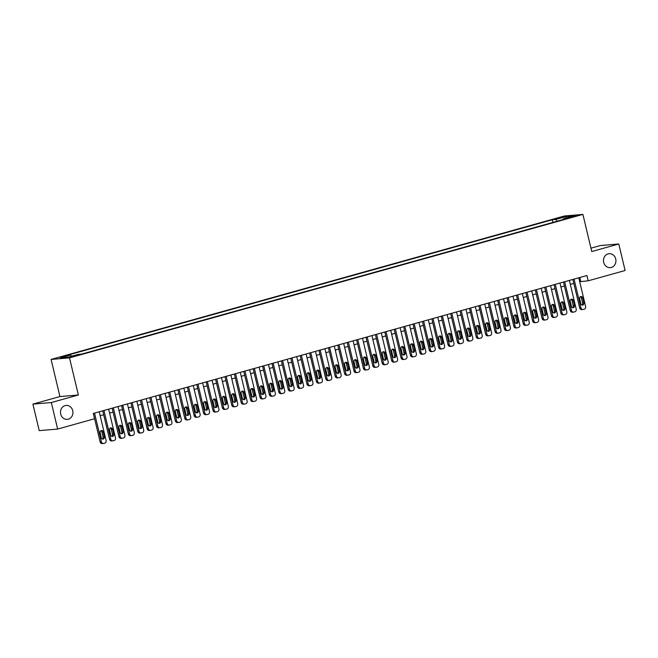 <?xml version="1.0" encoding="UTF-8"?>
<svg xmlns="http://www.w3.org/2000/svg" width="658" height="658" viewBox="0 0 658 658"><rect width="100%" height="100%" fill="white"/><g stroke="black" fill="none" stroke-linecap="round" stroke-linejoin="round"><path stroke-width="0.99" d="M72.734 410.715A6.999 6.226 -94.8 0 1 67.305 419.368A6.999 6.226 -94.8 0 1 60.692 414.079A6.999 6.226 -94.8 0 1 66.121 405.418A6.999 6.226 -94.8 0 1 72.734 410.715M615.732 258.981A6.999 6.226 -94.8 0 1 610.311 267.633A6.999 6.226 -94.8 0 1 603.699 262.345A6.999 6.226 -94.8 0 1 609.127 253.684A6.999 6.226 -94.8 0 1 615.732 258.981M75.793 355.871L70.793 356.817L75.793 355.871M32.9 404.111L51.332 402.548L78.36 394.997L59.936 396.56L32.9 404.111L39.217 430.628L57.649 429.074L94.555 418.759L93.288 413.454L586.928 275.513L588.194 280.818L625.1 270.504L618.783 243.986L600.351 245.549L590.95 248.173M59.936 396.56L51.085 359.433L564.474 215.972L582.906 214.409L69.518 357.87L51.085 359.433M572.032 216.597L568.208 217.831L576.877 215.676L572.032 216.597L572.164 217.148M557.112 221.236L555.796 219.451L552.309 219.747L67.132 355.328L70.62 355.032L60.281 357.919L67.848 357.278L78.195 354.391L81.682 354.094L566.859 218.514L563.371 218.81L563.207 219.533M555.796 219.451L566.143 216.564L573.71 215.923L563.371 218.81M51.332 402.548L57.649 429.074M78.36 394.997L69.518 357.87M582.906 214.409L591.748 251.537L618.783 243.986M579.714 281.731L588.194 280.818M100.18 415.733L103.684 414.754M109.582 413.101L113.094 412.122M118.983 410.477L122.495 409.498M128.384 407.845L131.896 406.866M137.785 405.221L141.297 404.242M147.195 402.597L150.698 401.61M156.596 399.965L160.1 398.987M165.997 397.342L169.509 396.355M175.398 394.71L178.91 393.731M184.799 392.086L188.311 391.107M194.2 389.454L197.713 388.475M203.61 386.83L207.114 385.851M213.011 384.198L216.523 383.219M222.412 381.574L225.924 380.595M231.813 378.95L235.325 377.963M241.215 376.318L244.727 375.34M250.624 373.695L254.128 372.708M260.025 371.063L263.529 370.084M269.426 368.439L272.938 367.46M278.827 365.807L282.34 364.828M288.229 363.183L291.741 362.204M297.63 360.559L301.142 359.572M307.039 357.927L310.543 356.949M316.44 355.304L319.952 354.317M325.842 352.672L329.354 351.693M335.243 350.048L338.755 349.061M344.644 347.416L348.156 346.437M354.053 344.792L357.557 343.813M363.455 342.16L366.967 341.181M372.856 339.536L376.368 338.557M382.257 336.912L385.769 335.925M391.658 334.28L395.17 333.302M401.059 331.657L404.571 330.67M410.469 329.025L413.972 328.046M419.87 326.401L423.382 325.414M429.271 323.769L432.783 322.79M438.672 321.145L442.184 320.166M448.073 318.513L451.585 317.534M457.483 315.889L460.987 314.911M466.884 313.266L470.396 312.279M476.285 310.634L479.797 309.655M485.686 308.01L489.198 307.023M495.087 305.378L498.6 304.399M504.489 302.754L508.001 301.767M513.898 300.122L517.402 299.143M523.299 297.498L526.811 296.519M532.7 294.866L536.212 293.887M542.102 292.242L545.614 291.264M551.503 289.619L555.015 288.632M560.912 286.987L564.416 286.008M570.313 284.363L573.825 283.376M579.78 277.512L580.726 281.451M552.942 222.404L552.309 219.747M70.62 355.032L71.525 356.249M565.913 218.102L566.143 216.564M578.777 277.791L585.62 306.521A2.188 1.949 85.2 0 1 584.246 309.161L583.301 309.424A2.188 1.949 85.2 0 1 580.915 307.829L574.072 279.107M572.879 279.436L579.673 307.936L580.915 307.829M583.86 302.935A1.752 1.555 -94.8 0 1 580.85 303.774L579.64 298.683A1.752 1.555 -94.8 0 1 582.651 297.844L583.86 302.935L582.618 303.042A1.752 1.555 -94.8 0 1 581.869 305.008M580.389 296.717A1.752 1.555 -94.8 0 1 581.401 297.951L582.618 303.042M582.98 309.482L581.738 309.589A2.188 1.949 -94.8 0 1 579.673 307.936M569.376 280.423L576.219 309.145A2.188 1.949 85.2 0 1 574.837 311.793L573.899 312.056A2.188 1.949 85.2 0 1 571.514 310.461L564.671 281.731M563.478 282.068L570.272 310.568L571.514 310.461M574.459 305.559A1.752 1.555 -94.8 0 1 571.448 306.406L570.239 301.315A1.752 1.555 -94.8 0 1 573.25 300.467L574.459 305.559L573.217 305.666A1.752 1.555 -94.8 0 1 572.468 307.631M570.988 299.349A1.752 1.555 -94.8 0 1 571.999 300.574L573.217 305.666M573.579 312.114L572.337 312.221A2.188 1.949 -94.8 0 1 570.272 310.568M559.966 283.047L566.809 311.769A2.188 1.949 85.2 0 1 565.436 314.417L564.498 314.68A2.188 1.949 85.2 0 1 562.113 313.085L555.27 284.363M554.077 284.692L560.863 313.192L562.113 313.085M565.058 308.191A1.752 1.555 -94.8 0 1 562.047 309.03L560.838 303.938A1.752 1.555 -94.8 0 1 563.84 303.099L565.058 308.191L563.816 308.298A1.752 1.555 -94.8 0 1 563.067 310.263M561.578 301.973A1.752 1.555 -94.8 0 1 562.598 303.206L563.816 308.298M564.177 314.738L562.935 314.845A2.188 1.949 -94.8 0 1 560.863 313.192M550.565 285.671L557.408 314.401A2.188 1.949 85.2 0 1 556.035 317.049L555.097 317.312A2.188 1.949 85.2 0 1 552.712 315.717L545.869 286.987M544.676 287.324L551.462 315.815L552.712 315.717M555.656 310.815A1.752 1.555 -94.8 0 1 552.646 311.662L551.429 306.562A1.752 1.555 -94.8 0 1 554.439 305.723L555.656 310.815L554.406 310.921A1.752 1.555 -94.8 0 1 553.666 312.887M552.177 304.605A1.752 1.555 -94.8 0 1 553.197 305.83L554.406 310.921M554.776 317.37L553.526 317.477A2.188 1.949 -94.8 0 1 551.462 315.815M541.164 288.303L548.007 317.024A2.188 1.949 85.2 0 1 546.634 319.673L545.696 319.936A2.188 1.949 85.2 0 1 543.302 318.34L536.459 289.619M535.275 289.948L542.06 318.447L543.302 318.34M546.255 313.447A1.752 1.555 -94.8 0 1 543.245 314.285L542.028 309.194A1.752 1.555 -94.8 0 1 545.038 308.355L546.255 313.447L545.005 313.553A1.752 1.555 -94.8 0 1 544.256 315.511M542.776 307.228A1.752 1.555 -94.8 0 1 543.796 308.462L545.005 313.553M545.375 319.994L544.125 320.101A2.188 1.949 -94.8 0 1 542.06 318.447M531.763 290.926L538.606 319.656A2.188 1.949 85.2 0 1 537.232 322.305L536.286 322.568A2.188 1.949 85.2 0 1 533.901 320.964L527.058 292.242M525.865 292.58L532.659 321.071L533.901 320.964M536.846 316.07A1.752 1.555 -94.8 0 1 533.844 316.909L532.626 311.818A1.752 1.555 -94.8 0 1 535.637 310.979L536.846 316.07L535.604 316.177A1.752 1.555 -94.8 0 1 534.855 318.143M533.375 309.86A1.752 1.555 -94.8 0 1 534.395 311.086L535.604 316.177M535.966 322.626L534.724 322.724A2.188 1.949 -94.8 0 1 532.659 321.071M522.362 293.558L529.205 322.28A2.188 1.949 85.2 0 1 527.831 324.929L526.885 325.192A2.188 1.949 85.2 0 1 524.5 323.596L517.657 294.874M516.464 295.203L523.258 323.703L524.5 323.596M527.445 318.702A1.752 1.555 -94.8 0 1 524.434 319.541L523.225 314.45A1.752 1.555 -94.8 0 1 526.236 313.611L527.445 318.702L526.203 318.801A1.752 1.555 -94.8 0 1 525.454 320.767M523.974 312.484A1.752 1.555 -94.8 0 1 524.985 313.71L526.203 318.801M526.565 325.249L525.323 325.356A2.188 1.949 -94.8 0 1 523.258 323.703M512.96 296.182L519.804 324.912A2.188 1.949 85.2 0 1 518.422 327.552L517.484 327.816A2.188 1.949 85.2 0 1 515.099 326.22L508.256 297.498M507.063 297.827L513.857 326.327L515.099 326.22M518.043 321.326A1.752 1.555 -94.8 0 1 515.033 322.165L513.824 317.074A1.752 1.555 -94.8 0 1 516.834 316.235L518.043 321.326L516.801 321.433A1.752 1.555 -94.8 0 1 516.053 323.399M514.564 315.108A1.752 1.555 -94.8 0 1 515.584 316.342L516.801 321.433M517.163 327.873L515.921 327.98A2.188 1.949 -94.8 0 1 513.857 326.327M503.551 298.814L510.394 327.536A2.188 1.949 85.2 0 1 509.021 330.184L508.083 330.448A2.188 1.949 85.2 0 1 505.698 328.852L498.854 300.122M497.662 300.459L504.447 328.959L505.698 328.852M508.642 323.958A1.752 1.555 -94.8 0 1 505.632 324.797L504.423 319.706A1.752 1.555 -94.8 0 1 507.425 318.859L508.642 323.958L507.392 324.057A1.752 1.555 -94.8 0 1 506.652 326.023M505.163 317.74A1.752 1.555 -94.8 0 1 506.183 318.966L507.392 324.057M507.762 330.505L506.512 330.612A2.188 1.949 -94.8 0 1 504.447 328.959M494.15 301.438L500.993 330.168A2.188 1.949 85.2 0 1 499.619 332.808L498.682 333.071A2.188 1.949 85.2 0 1 496.296 331.476L489.453 302.754M488.261 303.083L495.046 331.583L496.296 331.476M499.241 326.582A1.752 1.555 -94.8 0 1 496.231 327.421L495.013 322.33A1.752 1.555 -94.8 0 1 498.024 321.491L499.241 326.582L497.991 326.689A1.752 1.555 -94.8 0 1 497.251 328.655M495.762 320.364A1.752 1.555 -94.8 0 1 496.782 321.598L497.991 326.689M498.361 333.129L497.111 333.236A2.188 1.949 -94.8 0 1 495.046 331.583M484.749 304.07L491.592 332.792A2.188 1.949 85.2 0 1 490.218 335.44L489.272 335.703A2.188 1.949 85.2 0 1 486.887 334.108L480.044 305.378M478.86 305.715L485.645 334.215L486.887 334.108M489.832 329.206A1.752 1.555 -94.8 0 1 486.83 330.053L485.612 324.962A1.752 1.555 -94.8 0 1 488.623 324.114L489.832 329.206L488.59 329.313A1.752 1.555 -94.8 0 1 487.841 331.278M486.361 322.996A1.752 1.555 -94.8 0 1 487.381 324.221L488.59 329.313M488.952 335.761L487.71 335.868A2.188 1.949 -94.8 0 1 485.645 334.215M475.347 306.694L482.191 335.416A2.188 1.949 85.2 0 1 480.817 338.064L479.871 338.327A2.188 1.949 85.2 0 1 477.486 336.731L470.643 308.01M469.45 308.339L476.244 336.838L477.486 336.731M480.43 331.838A1.752 1.555 -94.8 0 1 477.42 332.677L476.211 327.585A1.752 1.555 -94.8 0 1 479.221 326.746L480.43 331.838L479.189 331.945A1.752 1.555 -94.8 0 1 478.44 333.91M476.96 325.62A1.752 1.555 -94.8 0 1 477.971 326.853L479.189 331.945M479.55 338.385L478.308 338.492A2.188 1.949 -94.8 0 1 476.244 336.838M465.946 309.318L472.789 338.048A2.188 1.949 85.2 0 1 471.408 340.696L470.47 340.959A2.188 1.949 85.2 0 1 468.085 339.364L461.242 310.634M460.049 310.971L466.843 339.462L468.085 339.364M471.029 334.461A1.752 1.555 -94.8 0 1 468.019 335.309L466.81 330.209A1.752 1.555 -94.8 0 1 469.82 329.37L471.029 334.461L469.787 334.568A1.752 1.555 -94.8 0 1 469.039 336.534M467.558 328.252A1.752 1.555 -94.8 0 1 468.57 329.477L469.787 334.568M470.149 341.017L468.907 341.124A2.188 1.949 -94.8 0 1 466.843 339.462M456.537 311.95L463.38 340.671A2.188 1.949 85.2 0 1 462.006 343.32L461.069 343.583A2.188 1.949 85.2 0 1 458.684 341.987L451.84 313.266M450.648 313.595L457.433 342.094L458.684 341.987M461.628 337.093A1.752 1.555 -94.8 0 1 458.618 337.932L457.409 332.841A1.752 1.555 -94.8 0 1 460.411 332.002L461.628 337.093L460.386 337.2A1.752 1.555 -94.8 0 1 459.638 339.158M458.149 330.875A1.752 1.555 -94.8 0 1 459.169 332.109L460.386 337.2M460.748 343.641L459.506 343.747A2.188 1.949 -94.8 0 1 457.433 342.094M447.136 314.573L453.979 343.303A2.188 1.949 85.2 0 1 452.605 345.952L451.668 346.215A2.188 1.949 85.2 0 1 449.282 344.611L442.439 315.889M441.247 316.227L448.032 344.718L449.282 344.611M452.227 339.717A1.752 1.555 -94.8 0 1 449.217 340.556L447.999 335.465A1.752 1.555 -94.8 0 1 451.01 334.626L452.227 339.717L450.977 339.824A1.752 1.555 -94.8 0 1 450.236 341.79M448.748 333.499A1.752 1.555 -94.8 0 1 449.768 334.733L450.977 339.824M451.347 346.272L450.097 346.371A2.188 1.949 -94.8 0 1 448.032 344.718M437.735 317.205L444.578 345.927A2.188 1.949 85.2 0 1 443.204 348.576L442.266 348.839A2.188 1.949 85.2 0 1 439.873 347.243L433.03 318.521M431.845 318.85L438.631 347.35L439.873 347.243M442.826 342.349A1.752 1.555 -94.8 0 1 439.815 343.188L438.598 338.097A1.752 1.555 -94.8 0 1 441.608 337.258L442.826 342.349L441.576 342.448A1.752 1.555 -94.8 0 1 440.827 344.414M439.347 336.131A1.752 1.555 -94.8 0 1 440.366 337.357L441.576 342.448M441.946 348.896L440.695 349.003A2.188 1.949 -94.8 0 1 438.631 347.35M428.333 319.829L435.177 348.559A2.188 1.949 85.2 0 1 433.803 351.199L432.857 351.462A2.188 1.949 85.2 0 1 430.472 349.867L423.629 321.145M422.436 321.474L429.23 349.974L430.472 349.867M433.416 344.973A1.752 1.555 -94.8 0 1 430.414 345.812L429.197 340.721A1.752 1.555 -94.8 0 1 432.207 339.882L433.416 344.973L432.174 345.08A1.752 1.555 -94.8 0 1 431.426 347.046M429.945 338.755A1.752 1.555 -94.8 0 1 430.965 339.989L432.174 345.08M432.536 351.52L431.294 351.627A2.188 1.949 -94.8 0 1 429.23 349.974M418.932 322.461L425.775 351.183A2.188 1.949 85.2 0 1 424.402 353.831L423.456 354.094A2.188 1.949 85.2 0 1 421.071 352.499L414.227 323.769M413.035 324.106L419.829 352.606L421.071 352.499M424.015 347.605A1.752 1.555 -94.8 0 1 421.005 348.444L419.796 343.353A1.752 1.555 -94.8 0 1 422.806 342.505L424.015 347.605L422.773 347.704A1.752 1.555 -94.8 0 1 422.025 349.669M420.544 341.387A1.752 1.555 -94.8 0 1 421.556 342.612L422.773 347.704M423.135 354.152L421.893 354.259A2.188 1.949 -94.8 0 1 419.829 352.606M409.531 325.085L416.374 353.815A2.188 1.949 85.2 0 1 414.992 356.455L414.055 356.718A2.188 1.949 85.2 0 1 411.669 355.123L404.826 326.401M403.634 326.73L410.428 355.23L411.669 355.123M414.614 350.229A1.752 1.555 -94.8 0 1 411.604 351.068L410.395 345.976A1.752 1.555 -94.8 0 1 413.405 345.137L414.614 350.229L413.372 350.336A1.752 1.555 -94.8 0 1 412.624 352.301M411.135 344.011A1.752 1.555 -94.8 0 1 412.155 345.244L413.372 350.336M413.734 356.776L412.492 356.883A2.188 1.949 -94.8 0 1 410.428 355.23M400.122 327.717L406.965 356.439A2.188 1.949 85.2 0 1 405.591 359.087L404.654 359.35A2.188 1.949 85.2 0 1 402.268 357.755L395.425 329.025M394.232 329.362L401.018 357.862L402.268 357.755M405.213 352.853A1.752 1.555 -94.8 0 1 402.202 353.7L400.993 348.608A1.752 1.555 -94.8 0 1 403.996 347.761L405.213 352.853L403.963 352.959A1.752 1.555 -94.8 0 1 403.222 354.925M401.734 346.643A1.752 1.555 -94.8 0 1 402.754 347.868L403.963 352.959M404.333 359.408L403.083 359.515A2.188 1.949 -94.8 0 1 401.018 357.862M390.72 330.341L397.564 359.062A2.188 1.949 85.2 0 1 396.19 361.711L395.252 361.974A2.188 1.949 85.2 0 1 392.867 360.378L386.024 331.657M384.831 331.986L391.617 360.485L392.867 360.378M395.812 355.484A1.752 1.555 -94.8 0 1 392.801 356.323L391.584 351.232A1.752 1.555 -94.8 0 1 394.594 350.393L395.812 355.484L394.561 355.591A1.752 1.555 -94.8 0 1 393.821 357.557M392.332 349.266A1.752 1.555 -94.8 0 1 393.352 350.5L394.561 355.591M394.932 362.032L393.681 362.139A2.188 1.949 -94.8 0 1 391.617 360.485M381.319 332.964L388.162 361.694A2.188 1.949 85.2 0 1 386.789 364.343L385.843 364.606A2.188 1.949 85.2 0 1 383.458 363.01L376.615 334.28M375.43 334.618L382.216 363.109L383.458 363.01M386.402 358.108A1.752 1.555 -94.8 0 1 383.4 358.955L382.183 353.856A1.752 1.555 -94.8 0 1 385.193 353.017L386.402 358.108L385.16 358.215A1.752 1.555 -94.8 0 1 384.412 360.181M382.931 351.898A1.752 1.555 -94.8 0 1 383.951 353.124L385.16 358.215M385.522 364.664L384.28 364.762A2.188 1.949 -94.8 0 1 382.216 363.109M371.918 335.596L378.761 364.318A2.188 1.949 85.2 0 1 377.388 366.967L376.442 367.23A2.188 1.949 85.2 0 1 374.057 365.634L367.213 336.912M366.021 337.241L372.815 365.741L374.057 365.634M377.001 360.74A1.752 1.555 -94.8 0 1 373.991 361.579L372.782 356.488A1.752 1.555 -94.8 0 1 375.792 355.649L377.001 360.74L375.759 360.847A1.752 1.555 -94.8 0 1 375.011 362.805M373.53 354.522A1.752 1.555 -94.8 0 1 374.542 355.756L375.759 360.847M376.121 367.287L374.879 367.394A2.188 1.949 -94.8 0 1 372.815 365.741M362.517 338.22L369.36 366.95A2.188 1.949 85.2 0 1 367.978 369.599L367.041 369.862A2.188 1.949 85.2 0 1 364.655 368.258L357.812 339.536M356.62 339.873L363.413 368.365L364.655 368.258M367.6 363.364A1.752 1.555 -94.8 0 1 364.59 364.203L363.381 359.112A1.752 1.555 -94.8 0 1 366.391 358.273L367.6 363.364L366.358 363.471A1.752 1.555 -94.8 0 1 365.609 365.437M364.129 357.146A1.752 1.555 -94.8 0 1 365.141 358.38L366.358 363.471M366.72 369.919L365.478 370.018A2.188 1.949 -94.8 0 1 363.413 368.365M353.107 340.852L359.951 369.574A2.188 1.949 85.2 0 1 358.577 372.222L357.639 372.486A2.188 1.949 85.2 0 1 355.254 370.89L348.411 342.168M347.218 342.497L354.004 370.997L355.254 370.89M358.199 365.996A1.752 1.555 -94.8 0 1 355.188 366.835L353.979 361.744A1.752 1.555 -94.8 0 1 356.981 360.905L358.199 365.996L356.957 366.095A1.752 1.555 -94.8 0 1 356.208 368.061M354.72 359.778A1.752 1.555 -94.8 0 1 355.739 361.003L356.957 366.095M357.319 372.543L356.077 372.65A2.188 1.949 -94.8 0 1 354.004 370.997M343.706 343.476L350.549 372.206A2.188 1.949 85.2 0 1 349.176 374.846L348.238 375.109A2.188 1.949 85.2 0 1 345.853 373.514L339.01 344.792M337.817 345.121L344.603 373.621L345.853 373.514M348.798 368.62A1.752 1.555 -94.8 0 1 345.787 369.459L344.57 364.368A1.752 1.555 -94.8 0 1 347.58 363.529L348.798 368.62L347.547 368.727A1.752 1.555 -94.8 0 1 346.807 370.693M345.318 362.402A1.752 1.555 -94.8 0 1 346.338 363.635L347.547 368.727M347.918 375.167L346.667 375.274A2.188 1.949 -94.8 0 1 344.603 373.621M334.305 346.108L341.148 374.83A2.188 1.949 85.2 0 1 339.775 377.478L338.837 377.741A2.188 1.949 85.2 0 1 336.444 376.146L329.6 347.416M328.416 347.753L335.202 376.253L336.444 376.146M339.396 371.252A1.752 1.555 -94.8 0 1 336.386 372.091L335.169 367A1.752 1.555 -94.8 0 1 338.179 366.152L339.396 371.252L338.146 371.351A1.752 1.555 -94.8 0 1 337.398 373.316M335.917 365.034A1.752 1.555 -94.8 0 1 336.937 366.259L338.146 371.351M338.516 377.799L337.266 377.906A2.188 1.949 -94.8 0 1 335.202 376.253M324.904 348.732L331.747 377.453A2.188 1.949 85.2 0 1 330.374 380.102L329.428 380.365A2.188 1.949 85.2 0 1 327.042 378.769L320.199 350.048M319.007 350.377L325.8 378.876L327.042 378.769M329.987 373.876A1.752 1.555 -94.8 0 1 326.985 374.715L325.768 369.623A1.752 1.555 -94.8 0 1 328.778 368.784L329.987 373.876L328.745 373.983A1.752 1.555 -94.8 0 1 327.997 375.948M326.516 367.658A1.752 1.555 -94.8 0 1 327.528 368.891L328.745 373.983M329.107 380.423L327.865 380.53A2.188 1.949 -94.8 0 1 325.8 378.876M315.503 351.364L322.346 380.085A2.188 1.949 85.2 0 1 320.972 382.734L320.027 382.997A2.188 1.949 85.2 0 1 317.641 381.401L310.798 352.672M309.605 353.009L316.399 381.5L317.641 381.401M320.586 376.499A1.752 1.555 -94.8 0 1 317.575 377.347L316.366 372.255A1.752 1.555 -94.8 0 1 319.377 371.408L320.586 376.499L319.344 376.606A1.752 1.555 -94.8 0 1 318.595 378.572M317.115 370.289A1.752 1.555 -94.8 0 1 318.127 371.515L319.344 376.606M319.706 383.055L318.464 383.162A2.188 1.949 -94.8 0 1 316.399 381.5M306.102 353.988L312.945 382.709A2.188 1.949 85.2 0 1 311.563 385.358L310.625 385.621A2.188 1.949 85.2 0 1 308.24 384.025L301.397 355.304M300.204 355.633L306.998 384.132L308.24 384.025M311.185 379.131A1.752 1.555 -94.8 0 1 308.174 379.97L306.965 374.879A1.752 1.555 -94.8 0 1 309.976 374.04L311.185 379.131L309.943 379.238A1.752 1.555 -94.8 0 1 309.194 381.204M307.705 372.913A1.752 1.555 -94.8 0 1 308.725 374.147L309.943 379.238M310.305 385.678L309.063 385.785A2.188 1.949 -94.8 0 1 306.998 384.132M296.692 356.611L303.535 385.341A2.188 1.949 85.2 0 1 302.162 387.99L301.224 388.253A2.188 1.949 85.2 0 1 298.839 386.657L291.996 357.927M290.803 358.265L297.589 386.756L298.839 386.657M301.783 381.755A1.752 1.555 -94.8 0 1 298.773 382.594L297.564 377.503A1.752 1.555 -94.8 0 1 300.566 376.664L301.783 381.755L300.533 381.862A1.752 1.555 -94.8 0 1 299.793 383.828M298.304 375.545A1.752 1.555 -94.8 0 1 299.324 376.771L300.533 381.862M300.903 388.31L299.653 388.409A2.188 1.949 -94.8 0 1 297.589 386.756M287.291 359.243L294.134 387.965A2.188 1.949 85.2 0 1 292.761 390.613L291.823 390.877A2.188 1.949 85.2 0 1 289.438 389.281L282.595 360.559M281.402 360.888L288.188 389.388L289.438 389.281M292.382 384.387A1.752 1.555 -94.8 0 1 289.372 385.226L288.155 380.135A1.752 1.555 -94.8 0 1 291.165 379.296L292.382 384.387L291.132 384.494A1.752 1.555 -94.8 0 1 290.384 386.452M288.903 378.169A1.752 1.555 -94.8 0 1 289.923 379.395L291.132 384.494M291.502 390.934L290.252 391.041A2.188 1.949 -94.8 0 1 288.188 389.388M277.89 361.867L284.733 390.597A2.188 1.949 85.2 0 1 283.359 393.245L282.414 393.5A2.188 1.949 85.2 0 1 280.028 391.905L273.185 363.183M272.001 363.52L278.786 392.012L280.028 391.905M282.973 387.011A1.752 1.555 -94.8 0 1 279.971 387.85L278.753 382.759A1.752 1.555 -94.8 0 1 281.764 381.92L282.973 387.011L281.731 387.118A1.752 1.555 -94.8 0 1 280.982 389.084M279.502 380.793A1.752 1.555 -94.8 0 1 280.522 382.027L281.731 387.118M282.093 393.566L280.851 393.665A2.188 1.949 -94.8 0 1 278.786 392.012M268.489 364.499L275.332 393.221A2.188 1.949 85.2 0 1 273.958 395.869L273.012 396.132A2.188 1.949 85.2 0 1 270.627 394.537L263.784 365.815M262.591 366.144L269.385 394.644L270.627 394.537M273.572 389.643A1.752 1.555 -94.8 0 1 270.561 390.482L269.352 385.391A1.752 1.555 -94.8 0 1 272.363 384.552L273.572 389.643L272.33 389.742A1.752 1.555 -94.8 0 1 271.581 391.707M270.101 383.425A1.752 1.555 -94.8 0 1 271.112 384.65L272.33 389.742M272.692 396.19L271.45 396.297A2.188 1.949 -94.8 0 1 269.385 394.644M259.087 367.123L265.931 395.853A2.188 1.949 85.2 0 1 264.549 398.493L263.611 398.756A2.188 1.949 85.2 0 1 261.226 397.161L254.383 368.439M253.19 368.768L259.984 397.267L261.226 397.161M264.171 392.267A1.752 1.555 -94.8 0 1 261.16 393.106L259.951 388.014A1.752 1.555 -94.8 0 1 262.961 387.175L264.171 392.267L262.929 392.374A1.752 1.555 -94.8 0 1 262.18 394.339M260.7 386.049A1.752 1.555 -94.8 0 1 261.711 387.282L262.929 392.374M263.29 398.814L262.049 398.921A2.188 1.949 -94.8 0 1 259.984 397.267M249.678 369.755L256.521 398.477A2.188 1.949 85.2 0 1 255.148 401.125L254.21 401.388A2.188 1.949 85.2 0 1 251.825 399.793L244.982 371.063M243.789 371.4L250.575 399.899L251.825 399.793M254.769 394.89A1.752 1.555 -94.8 0 1 251.759 395.738L250.55 390.646A1.752 1.555 -94.8 0 1 253.552 389.799L254.769 394.89L253.527 394.997A1.752 1.555 -94.8 0 1 252.779 396.963M251.29 388.681A1.752 1.555 -94.8 0 1 252.31 389.906L253.527 394.997M253.889 401.446L252.647 401.553A2.188 1.949 -94.8 0 1 250.575 399.899M240.277 372.379L247.12 401.1A2.188 1.949 85.2 0 1 245.747 403.749L244.809 404.012A2.188 1.949 85.2 0 1 242.424 402.416L235.58 373.695M234.388 374.024L241.173 402.523L242.424 402.416M245.368 397.522A1.752 1.555 -94.8 0 1 242.358 398.361L241.141 393.27A1.752 1.555 -94.8 0 1 244.151 392.431L245.368 397.522L244.118 397.629A1.752 1.555 -94.8 0 1 243.378 399.595M241.889 391.304A1.752 1.555 -94.8 0 1 242.909 392.538L244.118 397.629M244.488 404.07L243.238 404.176A2.188 1.949 -94.8 0 1 241.173 402.523M230.876 375.011L237.719 403.732A2.188 1.949 85.2 0 1 236.345 406.381L235.408 406.644A2.188 1.949 85.2 0 1 233.014 405.048L226.171 376.318M224.987 376.656L231.772 405.147L233.014 405.048M235.967 400.146A1.752 1.555 -94.8 0 1 232.957 400.993L231.739 395.902A1.752 1.555 -94.8 0 1 234.75 395.055L235.967 400.146L234.717 400.253A1.752 1.555 -94.8 0 1 233.968 402.219M232.488 393.936A1.752 1.555 -94.8 0 1 233.508 395.162L234.717 400.253M235.087 406.702L233.837 406.809A2.188 1.949 -94.8 0 1 231.772 405.147M221.475 377.634L228.318 406.356A2.188 1.949 85.2 0 1 226.944 409.005L225.998 409.268A2.188 1.949 85.2 0 1 223.613 407.672L216.77 378.95M215.577 379.279L222.371 407.779L223.613 407.672M226.558 402.778A1.752 1.555 -94.8 0 1 223.556 403.617L222.338 398.526A1.752 1.555 -94.8 0 1 225.349 397.687L226.558 402.778L225.316 402.885A1.752 1.555 -94.8 0 1 224.567 404.851M223.087 396.56A1.752 1.555 -94.8 0 1 224.098 397.794L225.316 402.885M225.678 409.325L224.436 409.432A2.188 1.949 -94.8 0 1 222.371 407.779M212.073 380.258L218.917 408.988A2.188 1.949 85.2 0 1 217.543 411.637L216.597 411.9A2.188 1.949 85.2 0 1 214.212 410.304L207.369 381.574M206.176 381.911L212.97 410.403L214.212 410.304M217.156 405.402A1.752 1.555 -94.8 0 1 214.146 406.241L212.937 401.15A1.752 1.555 -94.8 0 1 215.947 400.311L217.156 405.402L215.914 405.509A1.752 1.555 -94.8 0 1 215.166 407.475M213.686 399.192A1.752 1.555 -94.8 0 1 214.697 400.418L215.914 405.509M216.276 411.957L215.034 412.056A2.188 1.949 -94.8 0 1 212.97 410.403M202.672 382.89L209.515 411.612A2.188 1.949 85.2 0 1 208.134 414.26L207.196 414.524A2.188 1.949 85.2 0 1 204.811 412.928L197.968 384.206M196.775 384.535L203.569 413.035L204.811 412.928M207.755 408.034A1.752 1.555 -94.8 0 1 204.745 408.873L203.536 403.782A1.752 1.555 -94.8 0 1 206.546 402.943L207.755 408.034L206.513 408.141A1.752 1.555 -94.8 0 1 205.765 410.099M204.276 401.816A1.752 1.555 -94.8 0 1 205.296 403.041L206.513 408.141M206.875 414.581L205.633 414.688A2.188 1.949 -94.8 0 1 203.569 413.035M193.263 385.514L200.106 414.244A2.188 1.949 85.2 0 1 198.732 416.892L197.795 417.147A2.188 1.949 85.2 0 1 195.41 415.552L188.566 386.83M187.374 387.167L194.159 415.659L195.41 415.552M198.354 410.658A1.752 1.555 -94.8 0 1 195.344 411.497L194.135 406.405A1.752 1.555 -94.8 0 1 197.137 405.567L198.354 410.658L197.104 410.765A1.752 1.555 -94.8 0 1 196.364 412.731M194.875 404.44A1.752 1.555 -94.8 0 1 195.895 405.673L197.104 410.765M197.474 417.213L196.224 417.312A2.188 1.949 -94.8 0 1 194.159 415.659M183.862 388.146L190.705 416.868A2.188 1.949 85.2 0 1 189.331 419.516L188.394 419.779A2.188 1.949 85.2 0 1 186.008 418.184L179.165 389.454M177.973 389.791L184.758 418.291L186.008 418.184M188.953 413.29A1.752 1.555 -94.8 0 1 185.943 414.129L184.725 409.037A1.752 1.555 -94.8 0 1 187.736 408.199L188.953 413.29L187.703 413.389A1.752 1.555 -94.8 0 1 186.954 415.354M185.474 407.072A1.752 1.555 -94.8 0 1 186.494 408.297L187.703 413.389M188.073 419.837L186.823 419.944A2.188 1.949 -94.8 0 1 184.758 418.291M174.46 390.77L181.304 419.5A2.188 1.949 85.2 0 1 179.93 422.14L178.984 422.403A2.188 1.949 85.2 0 1 176.599 420.807L169.756 392.086M168.571 392.415L175.357 420.914L176.599 420.807M179.544 415.914A1.752 1.555 -94.8 0 1 176.541 416.753L175.324 411.661A1.752 1.555 -94.8 0 1 178.334 410.822L179.544 415.914L178.302 416.021A1.752 1.555 -94.8 0 1 177.553 417.986M176.073 409.695A1.752 1.555 -94.8 0 1 177.092 410.929L178.302 416.021M178.663 422.461L177.421 422.568A2.188 1.949 -94.8 0 1 175.357 420.914M165.059 393.402L171.903 422.123A2.188 1.949 85.2 0 1 170.529 424.772L169.583 425.035A2.188 1.949 85.2 0 1 167.198 423.439L160.355 394.71M159.162 395.047L165.956 423.546L167.198 423.439M170.142 418.537A1.752 1.555 -94.8 0 1 167.132 419.385L165.923 414.293A1.752 1.555 -94.8 0 1 168.933 413.446L170.142 418.537L168.9 418.644A1.752 1.555 -94.8 0 1 168.152 420.61M166.671 412.327A1.752 1.555 -94.8 0 1 167.683 413.553L168.9 418.644M169.262 425.093L168.02 425.2A2.188 1.949 -94.8 0 1 165.956 423.546M155.658 396.026L162.501 424.747A2.188 1.949 85.2 0 1 161.12 427.396L160.182 427.659A2.188 1.949 85.2 0 1 157.797 426.063L150.953 397.342M149.761 397.671L156.555 426.17L157.797 426.063M160.741 421.169A1.752 1.555 -94.8 0 1 157.731 422.008L156.522 416.917A1.752 1.555 -94.8 0 1 159.532 416.078L160.741 421.169L159.499 421.276A1.752 1.555 -94.8 0 1 158.751 423.242M157.27 414.951A1.752 1.555 -94.8 0 1 158.282 416.185L159.499 421.276M159.861 427.716L158.619 427.823A2.188 1.949 -94.8 0 1 156.555 426.17M146.249 398.658L153.092 427.379A2.188 1.949 85.2 0 1 151.718 430.028L150.781 430.291A2.188 1.949 85.2 0 1 148.395 428.695L141.552 399.965M140.36 400.303L147.145 428.794L148.395 428.695M151.34 423.793A1.752 1.555 -94.8 0 1 148.33 424.64L147.121 419.549A1.752 1.555 -94.8 0 1 150.123 418.702L151.34 423.793L150.098 423.9A1.752 1.555 -94.8 0 1 149.35 425.866M147.861 417.583A1.752 1.555 -94.8 0 1 148.881 418.809L150.098 423.9M150.46 430.348L149.218 430.455A2.188 1.949 -94.8 0 1 147.145 428.794M136.848 401.281L143.691 430.003A2.188 1.949 85.2 0 1 142.317 432.651L141.38 432.915A2.188 1.949 85.2 0 1 138.994 431.319L132.151 402.597M130.958 402.926L137.744 431.426L138.994 431.319M141.939 426.425A1.752 1.555 -94.8 0 1 138.928 427.264L137.711 422.173A1.752 1.555 -94.8 0 1 140.722 421.334L141.939 426.425L140.689 426.532A1.752 1.555 -94.8 0 1 139.948 428.49M138.46 420.207A1.752 1.555 -94.8 0 1 139.48 421.441L140.689 426.532M141.059 432.972L139.809 433.079A2.188 1.949 -94.8 0 1 137.744 431.426M127.446 403.905L134.29 432.635A2.188 1.949 85.2 0 1 132.916 435.283L131.978 435.547A2.188 1.949 85.2 0 1 129.585 433.951L122.742 405.221M121.557 405.558L128.343 434.05L129.585 433.951M132.538 429.049A1.752 1.555 -94.8 0 1 129.527 429.888L128.31 424.797A1.752 1.555 -94.8 0 1 131.32 423.958L132.538 429.049L131.287 429.156A1.752 1.555 -94.8 0 1 130.539 431.122M129.058 422.839A1.752 1.555 -94.8 0 1 130.078 424.065L131.287 429.156M131.658 435.604L130.407 435.703A2.188 1.949 -94.8 0 1 128.343 434.05M118.045 406.537L124.888 435.259A2.188 1.949 85.2 0 1 123.515 437.907L122.569 438.17A2.188 1.949 85.2 0 1 120.184 436.575L113.341 407.853M112.148 408.182L118.942 436.682L120.184 436.575M123.128 431.681A1.752 1.555 -94.8 0 1 120.126 432.52L118.909 427.429A1.752 1.555 -94.8 0 1 121.919 426.59L123.128 431.681L121.886 431.788A1.752 1.555 -94.8 0 1 121.138 433.745M119.657 425.463A1.752 1.555 -94.8 0 1 120.669 426.688L121.886 431.788M122.248 438.228L121.006 438.335A2.188 1.949 -94.8 0 1 118.942 436.682M108.644 409.161L115.487 437.891A2.188 1.949 85.2 0 1 114.105 440.539L113.168 440.794A2.188 1.949 85.2 0 1 110.783 439.199L103.939 410.477M102.747 410.814L109.541 439.305L110.783 439.199M113.727 434.305A1.752 1.555 -94.8 0 1 110.717 435.144L109.508 430.052A1.752 1.555 -94.8 0 1 112.518 429.213L113.727 434.305L112.485 434.412A1.752 1.555 -94.8 0 1 111.737 436.377M110.256 428.087A1.752 1.555 -94.8 0 1 111.268 429.32L112.485 434.412M112.847 440.86L111.605 440.959A2.188 1.949 -94.8 0 1 109.541 439.305M99.243 411.793L106.086 440.515A2.188 1.949 85.2 0 1 104.704 443.163L103.767 443.426A2.188 1.949 85.2 0 1 101.381 441.831L94.538 413.101M93.346 413.438L100.139 441.937L101.381 441.831M104.326 436.937A1.752 1.555 -94.8 0 1 101.316 437.776L100.106 432.684A1.752 1.555 -94.8 0 1 103.117 431.845L104.326 436.937L103.084 437.035A1.752 1.555 -94.8 0 1 102.335 439.001M100.847 430.719A1.752 1.555 -94.8 0 1 101.867 431.944L103.084 437.035M103.446 443.484L102.204 443.591A2.188 1.949 -94.8 0 1 100.139 441.937M570.075 217.625L569.968 217.173M582.651 297.844L581.401 297.951M573.25 300.467L571.999 300.574M563.84 303.099L562.598 303.206M554.439 305.723L553.197 305.83M545.038 308.355L543.796 308.462M535.637 310.979L534.395 311.086M526.236 313.611L524.985 313.71M516.834 316.235L515.584 316.342M507.425 318.859L506.183 318.966M498.024 321.491L496.782 321.598M488.623 324.114L487.381 324.221M479.221 326.746L477.971 326.853M469.82 329.37L468.57 329.477M460.411 332.002L459.169 332.109M451.01 334.626L449.768 334.733M441.608 337.258L440.366 337.357M432.207 339.882L430.965 339.989M422.806 342.505L421.556 342.612M413.405 345.137L412.155 345.244M403.996 347.761L402.754 347.868M394.594 350.393L393.352 350.5M385.193 353.017L383.951 353.124M375.792 355.649L374.542 355.756M366.391 358.273L365.141 358.38M356.981 360.905L355.739 361.003M347.58 363.529L346.338 363.635M338.179 366.152L336.937 366.259M328.778 368.784L327.528 368.891M319.377 371.408L318.127 371.515M309.976 374.04L308.725 374.147M300.566 376.664L299.324 376.771M291.165 379.296L289.923 379.395M281.764 381.92L280.522 382.027M272.363 384.552L271.112 384.65M262.961 387.175L261.711 387.282M253.552 389.799L252.31 389.906M244.151 392.431L242.909 392.538M234.75 395.055L233.508 395.162M225.349 397.687L224.098 397.794M215.947 400.311L214.697 400.418M206.546 402.943L205.296 403.041M197.137 405.567L195.895 405.673M187.736 408.199L186.494 408.297M178.334 410.822L177.092 410.929M168.933 413.446L167.683 413.553M159.532 416.078L158.282 416.185M150.123 418.702L148.881 418.809M140.722 421.334L139.48 421.441M131.32 423.958L130.078 424.065M121.919 426.59L120.669 426.688M112.518 429.213L111.268 429.32M103.117 431.845L101.867 431.944"/></g></svg>
